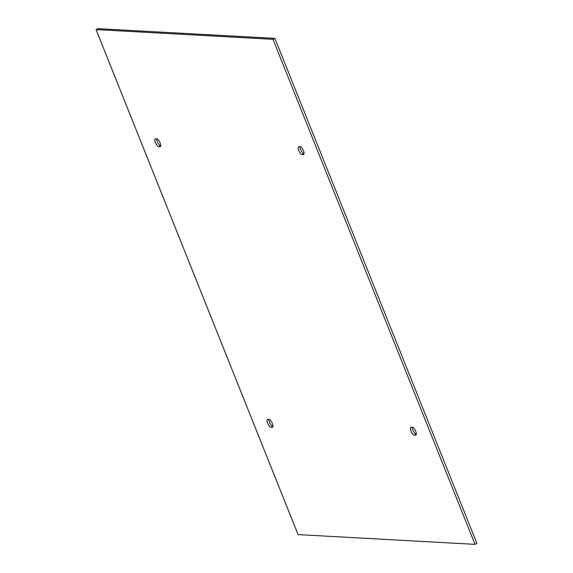<?xml version="1.0" encoding="UTF-8"?>
<svg xmlns="http://www.w3.org/2000/svg" width="573" height="573" viewBox="0 0 573 573"><rect width="100%" height="100%" fill="white"/><g stroke="black" fill="none" stroke-linecap="round" stroke-linejoin="round"><path stroke-width="0.86" d="M156.766 138.824A4.326 1.583 63.9 0 1 159.953 142.469A4.326 1.583 63.9 0 1 160.247 146.652A4.326 1.583 63.9 0 1 159.924 146.709L158.735 146.645A4.326 1.583 63.9 0 1 155.548 143.006A4.326 1.583 63.9 0 1 155.254 138.816A4.326 1.583 63.9 0 1 155.584 138.759L156.766 138.824M156.694 138.816A4.326 1.583 -116.1 0 0 157.983 143.128A4.326 1.583 -116.1 0 0 160.641 145.714L160.712 145.721M300.066 146.709A4.326 1.583 -116.1 0 0 301.362 151.014A4.326 1.583 -116.1 0 0 304.012 153.607L304.084 153.607M303.296 154.603L302.107 154.538A4.326 1.583 63.9 0 1 298.927 150.892A4.326 1.583 63.9 0 1 298.626 146.709A4.326 1.583 63.9 0 1 298.956 146.645L300.137 146.709A4.326 1.583 63.9 0 1 303.325 150.355A4.326 1.583 63.9 0 1 303.618 154.545A4.326 1.583 63.9 0 1 303.296 154.603L303.869 154.323M273.02 39.322L96.078 29.581L298.075 534.609L475.017 544.35L273.02 39.322L274.925 38.391L97.983 28.65L96.078 29.581M415.518 435.172L414.329 435.108A4.326 1.583 63.9 0 1 411.142 431.469A4.326 1.583 63.9 0 1 410.848 427.279A4.326 1.583 63.9 0 1 411.178 427.222L412.359 427.286A4.326 1.583 63.9 0 1 415.547 430.932A4.326 1.583 63.9 0 1 415.84 435.115A4.326 1.583 63.9 0 1 415.518 435.172L416.091 434.893M267.806 419.329L268.988 419.393A4.326 1.583 63.9 0 1 272.175 423.039A4.326 1.583 63.9 0 1 272.469 427.222A4.326 1.583 63.9 0 1 272.146 427.286L270.957 427.222A4.326 1.583 63.9 0 1 267.77 423.576A4.326 1.583 63.9 0 1 267.476 419.393A4.326 1.583 63.9 0 1 267.806 419.329M475.017 544.35L476.922 543.419L274.925 38.391M412.288 427.279A4.326 1.583 -116.1 0 0 413.577 431.591A4.326 1.583 -116.1 0 0 416.234 434.176L416.306 434.184M268.916 419.393A4.326 1.583 -116.1 0 0 270.205 423.698A4.326 1.583 -116.1 0 0 272.863 426.291L272.934 426.291M160.497 146.43L159.924 146.709M158.735 146.645L160.641 145.714M304.012 153.607L302.107 154.538M272.719 427.007L272.146 427.286M270.957 427.222L272.863 426.291M416.234 434.176L414.329 435.108"/></g></svg>
